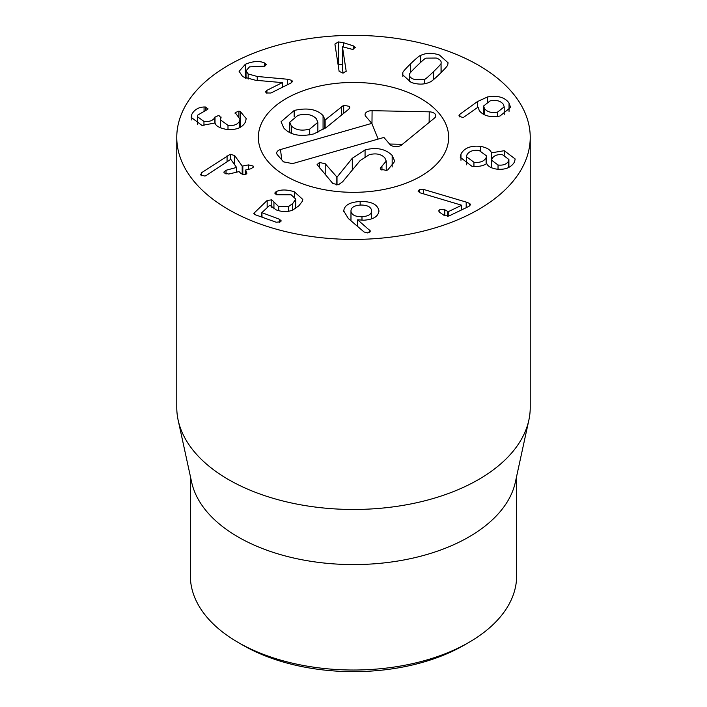 <?xml version="1.0" encoding="UTF-8"?>
<svg xmlns="http://www.w3.org/2000/svg" width="707" height="707" viewBox="0 0 707 707"><rect width="100%" height="100%" fill="white"/><g stroke="black" fill="none" stroke-linecap="round" stroke-linejoin="round"><path stroke-width="1.06" d="M242.952 645.208L238.144 642.433L242.952 645.217A156.335 90.257 0 0 0 242.952 645.217L242.952 645.208A156.335 90.257 0 0 0 464.048 645.208L468.856 642.433A163.14 94.19 180 0 1 238.144 642.442A163.14 94.19 180 0 1 238.144 642.433A163.14 94.19 180 0 1 190.36 575.843L190.36 476.279M350.955 220.752L350.981 211.313C351.715 214.981 355.382 216.784 361.984 216.731C368.515 216.254 371.732 214.177 371.635 210.483C370.839 206.815 367.154 204.995 360.57 205.048C354.021 205.525 350.822 207.619 350.981 211.313L350.981 220.77M371.652 218.808L371.635 210.483M361.984 216.731L361.984 220.222M343.735 211.667C343.841 205.516 349.311 202.131 360.146 201.522C370.998 201.256 377.255 204.208 378.899 210.368C378.678 216.289 373.632 219.568 363.76 220.204L357.671 219.815L370.477 231.074L367.375 232.939L364.087 231.993L348.365 218.543L343.699 210.898M357.671 219.815L357.671 226.505M378.934 211.101L378.899 211.817M276.181 191.606C280.926 189.396 286.989 189.458 294.342 191.8L302.782 199.427L302.472 201.124L298.867 205.79L292.972 209.917C288.041 212.1 282.482 212.109 276.287 209.935L269.809 205.224L261.855 212.639L279.389 219.223L281.192 220.84L280.723 221.786L276.163 222.228L255.43 214.813L253.813 213.364L267.158 200.47L271.797 199.842L278.717 206.647L288.465 206.612L292.689 203.581L295.782 199.074L291.125 194.805L276.587 194.752L274.749 193.099L276.181 191.606L276.181 194.575M295.614 200.001L295.614 208.415M288.465 206.612L288.465 211.287M273.936 202.229L273.936 208.945M261.855 212.639L262.05 217.182M294.342 191.8L294.342 196.528M234.644 155.54L242.192 166.083L248.528 164.899L253.088 166.012L253.415 166.896L251.241 168.69L245.532 170.051L246.92 173.197L245.135 174.753L240.972 173.569L239.054 171.598L228.75 174.055L224.163 172.915L223.845 172.048L226.037 170.263L236.58 167.426L230.774 159.314L206.205 175.513L204.924 176.07L200.717 174.974L201.575 172.72L230.243 154.25L234.644 155.54L234.644 164.713M200.717 174.974L200.452 174.24M236.341 172.243L236.58 167.426M226.037 170.263L226.037 174.081M246.584 172.234L246.584 174.019M245.532 170.051L245.294 174.709M248.528 164.899L248.528 169.335M240.239 111.467L246.195 118.582L245.532 121.825C242.466 127.781 236.041 130.3 226.275 129.381C219.267 127.914 215.547 125.775 215.087 122.983L201.981 125.413L191.182 117.371L191.791 114.384C194.284 109.744 198.375 107.278 204.058 106.978L205.746 107.022L207.823 109.249L197.81 115.047L197.465 116.735L203.961 121.374C209.687 121.931 213.337 120.544 214.901 117.203L218.799 115.365L220.973 117.724L220.46 119.916L227.999 125.307C233.867 125.996 237.72 124.565 239.576 121.012L239.965 119.121L235.166 112.652L238.869 111.158L240.239 111.467L240.239 127.348M235.06 113.138L235.166 113.606M239.576 121.012L239.576 127.684M227.999 125.307L227.999 129.549M221.123 117.062L220.973 117.724M214.901 117.203L214.901 122.991M203.961 121.374L203.961 125.581M207.946 108.675L207.823 109.249M204.058 106.978L204.058 110.919M191.791 114.384L191.791 119.987M287.316 79.228L291.805 80.351L292.468 81.393L291.081 82.931L270.922 93.015L266.327 92.971L265.54 91.822L266.91 90.337L282.332 82.631L255.483 80.245L242.713 76.718L239.107 71.345L245.329 64.275C253.035 61.102 259.469 60.678 264.612 62.994L266.283 64.549L264.851 66.131L249.491 66.873L246.027 70.806L248.166 73.952L257.233 76.471L287.316 79.228L287.316 84.813M291.805 80.351L291.805 82.472M248.166 73.952L248.166 79.096M265.549 63.436L265.549 65.707M264.612 62.994L264.612 66.237M245.329 64.275L245.329 78.132M282.332 82.631L282.332 87.306M343.098 73.148L342.444 68.95L342.444 46.75L346.2 71.301M346.209 71.124L343.001 73.157L339.113 71.31L334.915 44.064L338.361 41.907L343.434 42.694L353.244 45.831L355.365 47.404L352.386 49.357L342.444 46.75M353.244 45.831L353.244 49.251M342.444 64.602L338.008 64.134M441.168 72.538L441.044 63.268C441.601 61.085 440.01 59.344 436.263 58.045L426.047 58.133C425.455 58.009 422.441 60.581 417.006 65.875C411.545 71.195 409.061 73.961 409.556 74.191C409 76.383 410.59 78.124 414.329 79.414L424.553 79.325C425.137 79.467 428.15 76.877 433.612 71.557C439.047 66.272 441.522 63.506 441.044 63.268L441.044 72.662M409.556 74.191L409.433 81.791M424.553 79.325L424.553 83.762M402.84 72.794C402.46 72.282 405.076 69.251 410.67 63.71C416.388 58.239 419.728 55.473 420.709 55.402C426.127 52.813 432.348 52.68 439.392 55.005L448.088 62.799L447.752 64.664C448.123 65.185 445.525 68.208 439.948 73.731C434.213 79.228 430.855 82.003 429.891 82.056C424.474 84.646 418.244 84.778 411.209 82.454L402.513 74.659L402.84 72.794L402.84 76.418M420.709 55.402L420.709 62.34M419.419 189.644L423.44 189.388L466.196 202.087L469.731 203.466L470.57 204.668L468.944 206.382L449.201 215.865L444.65 215.759L439.604 212.259L438.667 210.925L439.975 209.466L444.791 209.767L448.238 211.693L461.68 205.233L419.993 192.799L418.102 191.173L419.419 189.644L419.419 192.578M461.68 205.233L461.68 209.873M423.44 189.388L423.44 193.824M508.563 161.116L508.899 159.508L502.597 154.789C497.498 154.17 493.972 155.46 492.028 158.66L491.683 160.277L498.037 164.996C503.137 165.588 506.636 164.298 508.563 161.116L508.563 167.559M498.037 164.996L498.037 169.256M473.937 162.221C479.947 162.928 483.995 161.443 486.098 157.776L486.504 155.894L479.169 150.494C473.098 149.778 469.006 151.254 466.903 154.921L466.514 156.768L473.937 162.221L473.937 166.445M486.098 157.776L486.098 163.971M460.973 154.038C464.313 147.922 470.88 145.377 480.68 146.393C486.778 147.569 490.375 149.707 491.471 152.827L504.259 150.706L515.173 158.978L514.493 162C510.975 167.789 504.833 170.131 496.075 169.035C490.861 167.992 487.768 166.198 486.805 163.635L486.655 163.617C483.093 166.03 478.144 166.905 471.825 166.233L460.248 157.29L460.973 154.038L460.973 160.25M504.259 150.706L504.259 155.142M491.621 152.845L491.621 167.824M491.471 152.827L491.471 167.762M480.68 146.393L480.68 150.794M484.481 108.551C487.211 112.042 491.604 113.208 497.657 112.051L504.206 106.845L503.331 104.3C500.583 100.836 496.173 99.696 490.101 100.889L483.597 105.997L484.481 108.551L484.481 114.781M497.657 112.051L497.657 116.443M459.258 116.39L459.877 114.26L477.437 101.587L487.415 96.992C497.578 95.224 504.789 97.23 509.04 103.019L510.56 107.402L500.008 116.019C490.225 117.654 483.314 115.842 479.266 110.566L478.1 107.102L463.271 117.548L459.258 116.39L458.993 115.612M478.232 107.756L478.321 108.471M487.415 96.992L487.415 101.728M477.437 101.587L477.437 107.588M459.877 114.26L459.877 117.026M228.529 209.537A176.732 102.038 180 0 1 176.768 137.388A176.732 102.038 180 0 1 353.5 35.35A176.732 102.038 180 0 1 530.232 137.388A176.732 102.038 180 0 1 421.133 231.649A176.732 102.038 180 0 1 228.529 209.537M420.789 98.538A95.162 54.943 180 0 1 448.662 137.388A95.162 54.943 180 0 1 353.5 192.331A95.162 54.943 180 0 1 258.338 137.388A95.162 54.943 180 0 1 317.081 86.625A95.162 54.943 180 0 1 420.789 98.538M516.64 476.279L516.64 575.843A163.14 94.19 180 0 1 468.856 642.433M528.854 420.161L515.368 482.13A163.14 94.19 180 0 1 353.5 564.575A163.14 94.19 180 0 1 191.632 482.13L178.146 420.161A176.732 102.038 0 0 0 228.529 479.585A176.732 102.038 0 0 0 410.802 503.958A176.732 102.038 0 0 0 528.854 420.161A176.732 102.038 0 0 0 530.232 407.435L530.232 137.388M176.768 137.388L176.768 407.435A176.732 102.038 0 0 0 178.146 420.161M386.437 170.44L380.64 169.159L380.233 168.16L386.234 161.081L384.749 157.732C381.02 154.011 375.859 153.012 369.257 154.718L360.128 160.595L342.603 181.805L338.379 184.766L332.829 183.502L317.09 164.598L319.476 162.495L325.211 163.706L337.009 177.157L352.298 158.244L365.068 149.937C376.38 147.003 385.412 148.832 392.164 155.416L394.78 161.311L387.807 169.91L386.437 170.44M381.957 170.175L381.957 166.065M319.476 167.966L319.476 162.495M336.815 185.022L336.815 177.21M337.009 185.013L337.009 177.157M352.298 170.078L352.298 158.244M392.164 166.985L392.164 155.416M343.69 113.323L343.69 105.246L349.276 106.359L349.771 107.535L348.807 109.161L326.828 127.048L313.97 133.862C300.422 137.07 290.365 135.125 283.781 128.029L281.059 121.737L294.183 110.469C307.289 107.482 316.913 109.196 323.064 115.621L325.14 119.996L343.69 105.246M341.614 115.02L341.614 106.35M325.14 128.365L325.14 119.996M324.858 128.577L324.902 119.492M294.183 116.814L294.183 110.469M309.719 129.098L317.867 122.311L316.312 118.705C312.087 114.446 305.963 113.332 297.921 115.374L289.746 122.214L291.328 125.864C295.526 130.07 301.659 131.149 309.719 129.098L309.719 134.843M291.328 133.323L291.328 125.864M371.811 123.371L365.766 116.346A6.796 3.924 180 0 1 365.183 115.347A6.796 3.924 180 0 1 372.094 110.681L429.237 111.83A6.796 3.924 180 0 1 435.671 116.496A6.796 3.924 180 0 1 434.549 118.016L401.585 144.988A6.796 3.924 180 0 1 389.946 144.467L383.901 137.441L292.565 163.609L283.454 161.841L277.418 154.806A6.796 3.924 180 0 1 276.826 153.808A6.796 3.924 180 0 1 280.485 149.548L371.811 123.371L378.174 139.076M372.094 110.681L371.97 123.76M402.424 144.299L389.575 144.042M311.195 88.172A95.162 54.943 180 0 1 448.662 137.388A95.162 54.943 180 0 1 353.5 192.331A95.162 54.943 180 0 1 258.338 137.388A95.162 54.943 180 0 1 311.195 88.172M369.77 229.961L369.77 232.32M360.146 201.522L360.146 205.065M275.217 192.216L275.217 193.983M292.689 203.581L292.689 210.041M278.717 206.647L278.717 210.695M271.797 199.842L271.797 207.646M267.158 200.47L267.158 207.69M254.317 212.436L254.317 214.239M279.389 219.223L279.389 222.466M261.855 212.931L261.855 217.111M230.243 154.25L230.243 159.605M227.071 155.787L227.071 161.7M201.575 172.72L201.575 175.725M236.58 167.7L236.58 172.19M253.088 166.012L253.088 167.718M242.819 166.26L242.819 174.753M242.192 166.083L242.192 174.523M238.869 111.158L238.869 116.505M215.016 116.911L215.016 122.974M205.746 107.022L205.746 110.637M257.233 76.471L257.233 80.395M266.91 90.337L266.91 93.289M343.434 42.694L343.434 46.998M338.361 41.907L338.361 64.107M433.612 71.557L433.612 79.538M410.67 63.71L410.67 72.388M448.238 211.693L448.238 216.236M447.513 211.649L447.513 216.386M444.791 209.767L444.791 215.847M469.731 203.466L469.731 205.905M466.196 202.087L466.196 207.699M509.04 103.019L509.04 111.397M325.211 174.638L325.211 163.706M365.068 156.406L365.068 149.937M323.064 129.779L323.064 115.621M349.276 108.719L349.276 106.359M429.237 111.83L429.131 122.444M280.485 149.548L281.766 159.87M295.782 199.074L295.782 208.3M261.767 212.789L261.767 217.076M236.642 167.577L236.642 172.172M245.232 170.272L245.232 174.726M239.965 119.121L239.965 127.49M220.46 119.916L220.46 127.852M197.465 116.735L197.465 124.344M246.027 70.806L246.027 78.415M508.899 167.4L508.899 159.508M491.683 167.851L491.683 160.277M486.504 163.715L486.504 155.894M466.514 164.819L466.514 156.768M504.206 114.711L504.206 106.845M483.597 114.331L483.597 105.997M386.234 170.493L386.234 161.081M317.867 122.311L317.867 132.474M289.746 122.214L289.746 132.598"/></g></svg>
